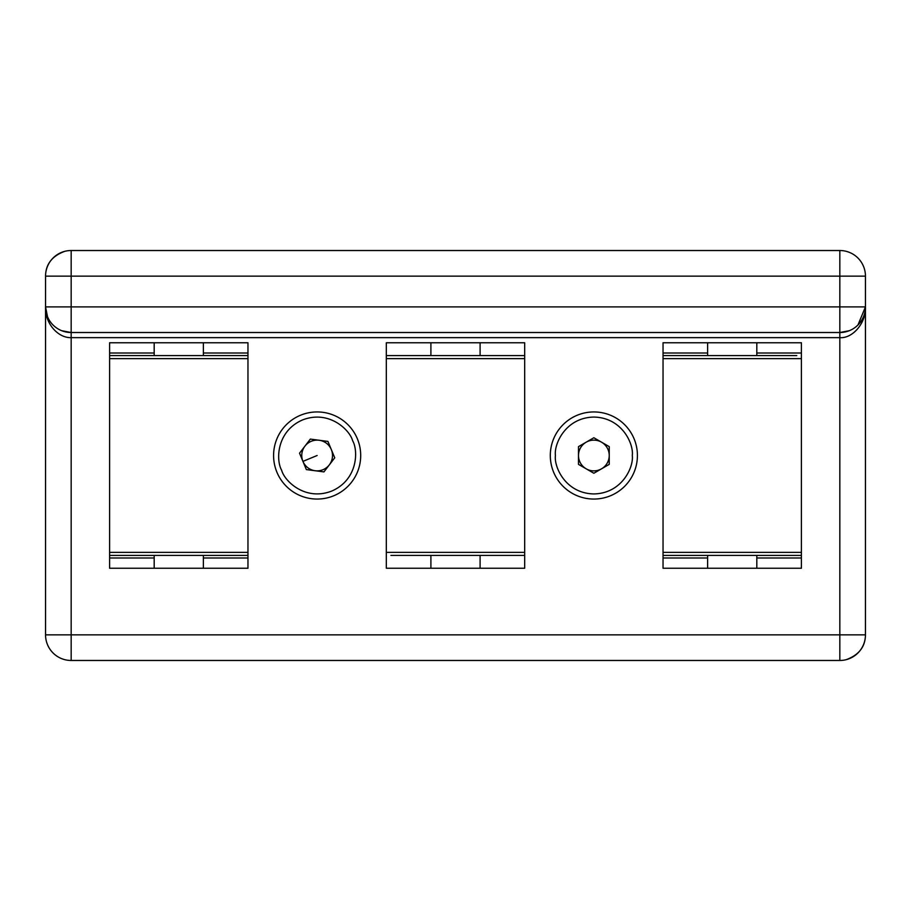 <?xml version="1.0" encoding="UTF-8"?>
<svg xmlns="http://www.w3.org/2000/svg" width="911" height="911" viewBox="0 0 911 911"><rect width="100%" height="100%" fill="white"/><g stroke="black" fill="none" stroke-linecap="round" stroke-linejoin="round"><path stroke-width="1.37" d="M663.037 353.012L707.619 353.012M756.813 353.012L801.395 353.012M801.395 557.987L756.813 557.987M707.619 557.987L663.037 557.987M109.605 353.012L154.187 353.012M203.381 353.012L247.963 353.012M247.963 557.987L203.381 557.987M154.187 557.987L109.605 557.987M273.585 455.5A43.557 43.557 0 0 1 317.142 411.943A43.557 43.557 0 0 1 360.699 455.5A43.557 43.557 0 0 1 317.142 499.057A43.557 43.557 0 0 1 273.585 455.5M550.301 455.5A43.557 43.557 0 0 1 593.858 411.943A43.557 43.557 0 0 1 637.415 455.5A43.557 43.557 0 0 1 593.858 499.057A43.557 43.557 0 0 1 550.301 455.5M61.743 330.716L71.172 332.515L839.828 332.515L839.828 276.147L865.45 276.147A25.622 25.622 0 0 0 839.828 250.525L71.172 250.525L71.172 276.147L839.828 276.147L839.828 250.525A25.622 25.622 0 0 1 865.45 276.147L865.45 306.893C866.304 322.779 852.639 338.721 839.828 337.639L839.828 634.853L865.45 634.853L865.45 306.893A25.622 25.622 0 0 1 839.828 332.515L849.257 330.716M64.772 251.334C52.075 256.002 45.675 264.27 45.55 276.147A25.622 25.622 0 0 1 71.172 250.525A25.622 25.622 0 0 0 45.55 276.147L45.55 634.853L45.55 306.893L71.172 306.893L71.172 276.147L45.55 276.147M846.228 659.666C858.925 654.998 865.325 646.73 865.45 634.853A25.622 25.622 0 0 1 839.828 660.475L71.172 660.475A25.622 25.622 0 0 1 45.55 634.853L71.172 634.853L71.172 337.639C58.247 338.163 44.867 323.61 45.55 306.893A25.622 25.622 0 0 0 71.172 332.515A25.622 25.622 0 0 1 45.55 306.893L47.497 316.698M855.919 326.833L857.946 325.011L865.45 306.893A25.622 25.622 0 0 1 839.828 332.515L839.828 337.639L71.172 337.639L71.172 306.893L865.45 306.893M524.679 342.764L524.679 568.236L386.321 568.236L386.321 342.764L524.679 342.764M247.963 342.764L247.963 568.236L109.605 568.236L109.605 342.764L247.963 342.764M801.395 342.764L801.395 568.236L663.037 568.236L663.037 342.764L801.395 342.764M390.933 555.425L524.679 555.425M524.679 355.575L386.321 355.575M433.34 555.425L520.067 555.425M480.097 342.764L480.097 355.575L477.66 355.575M246.881 355.575L109.605 355.575M109.605 555.425L247.963 555.425M203.381 342.764L203.381 355.575L117.781 355.575L154.187 355.575L154.187 342.764M707.619 342.764L707.619 355.575L663.037 355.575M663.037 555.425L712.083 555.425M707.608 355.575L796.783 355.575M707.619 568.236L707.619 555.425L801.395 555.425M752.349 355.575L712.083 355.575M302.942 461.387A15.373 15.373 0 0 1 319.146 440.252A15.373 15.373 0 0 1 329.338 464.849A15.373 15.373 0 0 1 302.942 461.387L317.142 455.5M327.937 441.414L334.747 457.812L323.94 471.898L306.347 469.586L299.537 453.188L310.344 439.102L327.937 441.414M609.231 455.5A15.373 15.373 0 0 1 586.172 468.812A15.373 15.373 0 0 1 586.172 442.188A15.373 15.373 0 0 1 609.231 455.5M578.485 464.371L578.485 446.629L593.858 437.747L609.231 446.629L609.231 464.371L593.858 473.253L578.485 464.371M865.45 634.853A25.622 25.622 0 0 1 839.828 660.475L839.828 634.853L71.172 634.853L71.172 660.475A25.622 25.622 0 0 1 45.55 634.853M386.321 552.351L524.679 552.351M524.679 358.649L386.321 358.649M109.605 552.351L247.963 552.351M247.963 358.649L109.605 358.649M801.395 358.649L663.037 358.649M663.037 552.351L801.395 552.351M281.636 470.224C275.908 460.431 276.34 431.381 302.418 419.994C328.894 409.586 349.767 429.798 352.648 440.776C358.376 450.569 357.943 479.619 331.866 491.006C305.39 501.414 284.517 481.202 281.636 470.224M632.291 455.5C633.84 466.739 622.304 493.409 593.858 493.933C565.412 493.409 553.877 466.739 555.425 455.5C553.877 444.261 565.412 417.591 593.858 417.067C622.304 417.591 633.84 444.261 632.291 455.5M430.903 568.236L430.903 555.425M430.903 342.764L430.903 355.575M480.097 568.236L480.097 555.425M203.381 568.236L203.381 555.425M154.187 568.236L154.187 555.425M756.813 342.764L756.813 355.575M756.813 568.236L756.813 555.425"/></g></svg>

